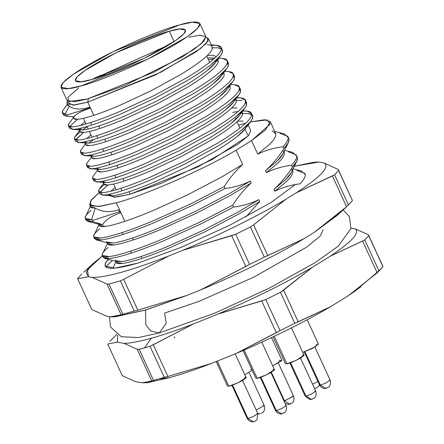 <?xml version="1.0" encoding="UTF-8"?>
<svg xmlns="http://www.w3.org/2000/svg" width="444" height="444" viewBox="0 0 444 444"><rect width="100%" height="100%" fill="white"/><g stroke="black" fill="none" stroke-linecap="round" stroke-linejoin="round"><path stroke-width="0.67" d="M193.456 323.942C177.556 330.042 163.547 334.787 151.432 338.189L144.467 347.924L150.033 346.314L193.456 323.942L218.01 314.03C253.074 299.089 284.537 283.511 312.387 267.282L330.269 256.182C351.87 241.708 360.184 232.595 355.206 228.854L350.988 228.105L355.206 228.854L368.365 234.726L382.972 266.483L368.659 235.692L364.768 239.954L379.043 270.99L382.933 266.727L377.184 272.827L362.576 241.07L330.269 256.182L312.387 267.282L283.611 290.093L298.218 321.85L330.53 306.732L348.412 295.632L377.184 272.827L348.412 295.632L330.53 306.732C302.68 322.96 271.223 338.539 236.153 353.48L276.318 332.7L261.71 300.938L218.01 314.03L193.456 323.942L153.291 344.727L167.899 376.484L158.736 378.954L169.575 377.639C181.696 374.237 195.704 369.491 211.599 363.392L167.899 376.484L211.599 363.392L236.153 353.48L211.599 363.392C195.704 369.491 181.696 374.237 169.575 377.639L158.736 378.954L164.308 377.345L150.033 346.314L139.2 349.339L153.474 380.375L158.736 378.954L151.781 380.991L137.174 349.234L124.015 343.362C130.236 343.273 139.372 341.547 151.432 338.189C163.547 334.787 177.556 330.042 193.456 323.942M62.354 112.637L63.492 115.107L66.289 116.184L67.499 114.868L62.354 112.637L62.815 110.567C61.572 112.576 62.388 113.625 65.268 113.725L69.364 106.099C73.798 109.624 80.697 109.973 90.065 107.154C80.697 109.973 73.798 109.624 69.364 106.099L67.605 104.44M68.404 125.791L68.864 123.715C67.471 125.979 68.676 127.023 72.461 126.856C76.318 126.657 82.373 125.23 90.637 122.577C82.373 125.23 76.318 126.657 72.461 126.856L68.404 125.791L69.541 128.255L73.593 129.326C77.45 129.121 83.511 127.694 91.769 125.042L90.637 122.577C98.945 119.891 108.636 116.206 119.702 111.527L153.818 95.721L186.141 78.1C196.004 72.206 204.018 66.828 210.184 61.966C216.284 57.126 219.924 53.247 221.101 50.333C222.2 47.447 220.712 45.771 216.639 45.31L211.494 45.31L216.639 45.31L221.223 47.536L221.101 50.333C219.924 53.247 216.284 57.126 210.184 61.966C204.018 66.828 196.004 72.206 186.141 78.1L153.818 95.721L119.702 111.527C108.636 116.206 98.945 119.891 90.637 122.577L91.769 125.042C100.083 122.355 109.768 118.676 120.835 113.997L154.95 98.191L187.274 80.569C197.142 74.67 205.156 69.292 211.316 64.436C217.421 59.596 221.057 55.716 222.233 52.797L222.361 50L221.223 47.536M221.445 48.923L217.771 47.774L212.365 47.802L217.771 47.774C221.845 48.235 223.332 49.911 222.233 52.797L220.718 55.411L211.316 64.436C205.156 69.292 197.142 74.67 187.274 80.569L154.95 98.191L120.835 113.997C109.768 118.676 100.083 122.355 91.769 125.042C83.511 127.694 77.45 129.121 73.593 129.326L71.961 129.315L69.719 126.679M208.497 59.796L213.914 58.863L208.497 59.796M74.453 138.939L74.914 136.869C73.521 139.127 74.72 140.176 78.51 140.01C82.368 139.805 88.423 138.378 96.681 135.725C88.423 138.378 82.368 139.805 78.51 140.01L74.453 138.939L75.585 141.403L79.643 142.474C83.5 142.274 89.56 140.842 97.819 138.189L96.681 135.725C104.995 133.039 114.685 129.354 125.752 124.681L159.868 108.874L192.191 91.253C202.053 85.353 210.068 79.976 216.234 75.119C222.333 70.28 225.974 66.4 227.145 63.481C228.249 60.595 226.762 58.919 222.688 58.458L227.273 60.684L227.145 63.481C225.974 66.4 222.333 70.28 216.234 75.119C210.068 79.976 202.053 85.353 192.191 91.253L159.868 108.874L125.752 124.681C114.685 129.354 104.995 133.039 96.681 135.725L97.819 138.189C106.127 135.503 115.817 131.824 126.884 127.145L161 111.339L193.323 93.717C203.186 87.823 211.2 82.445 217.366 77.583C223.465 72.744 227.106 68.864 228.283 65.945L228.405 63.148L227.273 60.684M216.4 61.155L215.046 61.328L216.4 61.155M77.622 119.275L69.997 126.185L77.622 119.275M74.914 136.869L80.003 131.862L74.914 136.869M82.54 129.959L86.691 127.106L82.54 129.959M80.503 152.087L80.958 150.017C79.57 152.275 80.769 153.324 84.554 153.158C88.412 152.958 94.472 151.526 102.731 148.873C94.472 151.526 88.412 152.958 84.554 153.158L80.503 152.087L81.635 154.556L85.692 155.622C89.549 155.422 95.604 153.996 103.863 151.343L102.731 148.873C111.044 146.187 120.729 142.507 131.796 137.829L165.912 122.022L198.235 104.401C208.103 98.507 216.117 93.129 222.278 88.267C228.383 83.428 232.018 79.548 233.194 76.629C234.293 73.743 232.811 72.072 228.732 71.612L233.322 73.832L233.194 76.629C232.018 79.548 228.383 83.428 222.278 88.267C216.117 93.129 208.103 98.507 198.235 104.401L165.912 122.022L131.796 137.829C120.729 142.507 111.044 146.187 102.731 148.873L103.863 151.343C112.177 148.657 121.867 144.972 132.934 140.293L167.049 124.487L199.373 106.865C209.235 100.971 217.249 95.593 223.415 90.731C229.515 85.892 233.156 82.012 234.327 79.099L234.454 76.301L233.322 73.832M222.444 74.303L221.095 74.475L222.444 74.303M227.495 62.077L228.283 65.945L226.767 68.559L217.366 77.583C211.2 82.445 203.186 87.823 193.323 93.717L161 111.339L126.884 127.145C115.817 131.824 106.127 135.503 97.819 138.189C89.56 140.842 83.5 142.274 79.643 142.474L78.011 142.463L76.046 139.333L83.672 132.423L75.769 139.827M88.584 143.107L93.268 139.91L88.584 143.107M86.547 165.24L87.007 163.164C85.62 165.423 86.819 166.472 90.604 166.306C94.461 166.106 100.522 164.68 108.78 162.021C100.522 164.68 94.461 166.106 90.604 166.306L86.547 165.24L87.684 167.704L91.742 168.776C95.599 168.57 101.654 167.144 109.912 164.491L108.78 162.021C117.088 159.335 126.779 155.655 137.845 150.977L171.961 135.17L204.284 117.549C214.152 111.655 222.167 106.277 228.327 101.415C234.432 96.576 238.067 92.696 239.244 89.782C240.343 86.891 238.855 85.22 234.782 84.76L239.366 86.985L239.244 89.782C238.067 92.696 234.432 96.576 228.327 101.415C222.167 106.277 214.152 111.655 204.284 117.549L171.961 135.17L137.845 150.977C126.779 155.655 117.088 159.335 108.78 162.021L109.912 164.491C118.226 161.805 127.916 158.119 138.978 153.446L173.099 137.64L205.422 120.019C215.285 114.119 223.299 108.741 229.465 103.885C235.564 99.045 239.199 95.166 240.376 92.247L240.504 89.449L239.366 86.985M92.596 178.388L93.057 176.312C91.669 178.577 92.868 179.62 96.653 179.459C100.511 179.254 106.571 177.828 114.83 175.175C106.571 177.828 100.511 179.254 96.653 179.459L92.596 178.388L93.734 180.852L97.785 181.923C101.643 181.718 107.703 180.292 115.962 177.639L114.83 175.175C123.138 172.488 132.828 168.803 143.895 164.13L178.011 148.324L210.334 130.703C220.196 124.803 228.21 119.425 234.377 114.563C240.476 109.729 244.117 105.85 245.293 102.93C246.392 100.044 244.905 98.368 240.831 97.908L236.669 97.847L240.831 97.908L245.415 100.133L245.293 102.93C244.117 105.85 240.476 109.729 234.377 114.563C228.21 119.425 220.196 124.803 210.334 130.703L178.011 148.324L143.895 164.13C132.828 168.803 123.138 172.488 114.83 175.175L115.962 177.639C124.276 174.953 133.96 171.273 145.027 166.594L179.143 150.788L211.466 133.167C221.334 127.273 229.348 121.895 235.509 117.033C241.614 112.193 245.249 108.314 246.426 105.395L246.553 102.597L245.415 100.133M241.963 100.377L236.558 100.4L241.963 100.377M232.689 112.393L238.106 111.461L232.689 112.393M251.687 114.674L248.013 113.525C252.087 113.986 253.574 115.656 252.475 118.542L250.96 121.157L241.558 130.181C235.392 135.043 227.378 140.421 217.516 146.315L185.192 163.936L151.077 179.742C140.01 184.421 130.32 188.101 122.011 190.787L120.873 188.323C129.187 185.636 138.878 181.957 149.944 177.278L184.06 161.472L216.383 143.85C226.246 137.956 234.26 132.578 240.426 127.717C246.525 122.877 250.166 118.998 251.337 116.078C252.442 113.192 250.954 111.522 246.881 111.061L242.718 110.994L246.881 111.061L251.465 113.281L251.337 116.078C250.166 118.998 246.525 122.877 240.426 127.717C234.26 132.578 226.246 137.956 216.383 143.85L184.06 161.472L149.944 177.278C138.878 181.957 129.187 185.636 120.873 188.323L122.011 190.787C130.32 188.101 140.01 184.421 151.077 179.742L185.192 163.936L217.516 146.315C227.378 140.421 235.392 135.043 241.558 130.181C247.658 125.341 251.298 121.462 252.475 118.542L252.597 115.751L251.465 113.281M248.013 113.525L242.607 113.547L248.013 113.525M93.717 236.935L93.59 236.175C93.49 238.001 95.887 238.617 100.777 238.034C105.716 237.423 112.765 235.62 121.928 232.634C112.765 235.62 105.716 237.423 100.777 238.034L93.717 236.935L94.578 238.811L101.643 239.91C106.582 239.299 113.631 237.501 122.788 234.51L121.928 232.634C131.124 229.615 141.73 225.608 153.741 220.613L191.286 203.624L224.214 186.613L191.286 203.624L153.741 220.613C141.73 225.608 131.124 229.615 121.928 232.634L122.788 234.51C131.99 231.496 142.596 227.489 154.601 222.488L192.152 205.5L225.08 188.489L224.214 186.613C229.57 178.133 235.72 170.746 242.657 164.441L236.097 150.177C205.439 168.726 143.573 195.893 116.278 202.797L120.812 212.648L116.278 202.797L98.113 206.56L89.705 204.767L91.403 199.856L99.134 192.602L90.554 201.043L90.853 205.894L100.205 206.332L116.278 202.797C143.573 195.893 205.439 168.726 236.097 150.177L251.532 140.598L257.764 154.146L269.652 144.222C274.004 139.91 276.074 136.541 275.874 134.121L270.352 121.678L265.418 130.014L251.532 140.598L270.185 124.137L267.11 119.919L250.399 121.922L264.663 119.758L270.352 121.678M102.242 255.472L102.114 254.712C102.02 256.538 104.418 257.159 109.302 256.577C114.247 255.966 121.295 254.162 130.453 251.171C121.295 254.162 114.247 255.966 109.302 256.577L102.242 255.472L103.108 257.353L110.168 258.452C115.107 257.842 122.161 256.044 131.319 253.052L130.453 251.171C139.655 248.157 150.255 244.15 162.265 239.15L199.817 222.167L232.745 205.156L199.817 222.167L162.265 239.15C150.255 244.15 139.655 248.157 130.453 251.171L131.319 253.052C140.515 250.039 151.121 246.032 163.131 241.031L200.677 224.042L233.605 207.032L232.745 205.156C238.101 196.675 244.25 189.283 251.187 182.984L250.322 181.102L229.592 193.495L195.515 211.388L161.383 226.956C150.466 231.54 140.831 235.226 132.473 238.001L133.333 239.882C141.692 237.102 151.332 233.422 162.249 228.832L196.381 213.264L230.458 195.371L251.187 182.984L230.458 195.371L196.381 213.264L162.249 228.832C151.332 233.422 141.692 237.102 133.333 239.882L132.473 238.001C124.148 240.759 117.749 242.435 113.264 243.023L106.876 242.108L106.771 241.436M85.187 218.393L85.059 217.632C84.965 219.375 87.146 220.019 91.614 219.564L93.096 220.296L92.313 221.462L102.786 224.675L92.319 221.462L93.096 220.296L91.614 219.564L85.187 218.393L86.053 220.268L92.313 221.462L87.64 221.345L99.722 224.498L102.786 224.675C105.017 220.152 111.028 216.139 120.801 212.632L124.808 221.34C133.167 218.559 142.802 214.879 153.718 210.295L187.851 194.727L221.928 176.834L242.657 164.441L221.928 176.834L187.851 194.727L153.718 210.295C142.802 214.879 133.167 218.559 124.808 221.34L120.801 212.632C111.028 216.139 105.017 220.152 102.786 224.675L98.352 223.571M89.705 204.767L90.687 206.904L95.299 207.997C101.582 212.054 109.64 212.643 119.486 209.762L119.464 209.718M115.706 261.3L116.273 262.532L122.655 263.442C127.139 262.854 133.539 261.177 141.864 258.425L140.998 256.543C149.356 253.763 158.996 250.083 169.913 245.499L204.046 229.931L238.123 212.038L258.852 199.645L238.123 212.038L204.046 229.931L169.913 245.499C158.996 250.083 149.356 253.763 140.998 256.543L141.864 258.425C150.222 255.644 159.857 251.959 170.774 247.375L204.906 231.807L238.989 213.914L259.718 201.521L258.852 199.645C250.854 203.541 242.441 206.005 233.605 207.032L200.677 224.042L163.131 241.031C151.121 246.032 140.515 250.039 131.319 253.052C122.161 256.044 115.107 257.842 110.168 258.452L104.695 258.425L102.98 256.593M206.033 37.29L208.425 38.639L206.271 43.451L195.943 51.92L155.433 74.919L87.768 102.164L90.054 107.137L87.768 102.164L74.609 105.006L66.961 103.707L67.488 101.016M72.927 116.683L73.704 118.376L77.361 119.292C80.847 119.081 86.336 117.754 93.817 115.318L90.054 107.137L93.817 115.318C101.349 112.848 110.134 109.479 120.163 105.206L151.093 90.77L180.392 74.686C189.333 69.303 196.598 64.397 202.181 59.951C207.703 55.533 210.994 51.981 212.049 49.306L212.143 46.731L208.425 38.639M66.961 103.707L67.655 105.222L69.364 106.099L65.268 113.725M90.493 108.086C81.091 111.228 75.647 114.125 74.17 116.766C75.647 114.125 81.091 111.228 90.493 108.086M207.426 55.378L212.87 55.345L216.394 56.555L212.87 55.345L207.426 55.378M78.616 129.06L78.527 128.649L80.714 129.975L82.273 129.975C85.764 129.765 91.248 128.438 98.735 126.002C91.248 128.438 85.764 129.765 82.273 129.975L78.616 129.06L79.754 131.524L83.411 132.44C86.896 132.229 92.385 130.902 99.867 128.466L98.735 126.002C106.266 123.532 115.046 120.163 125.08 115.884L156.005 101.454L185.309 85.37C194.25 79.987 201.509 75.08 207.093 70.635L215.523 62.487L216.961 59.99C215.906 62.665 212.621 66.217 207.093 70.635C201.509 75.08 194.25 79.987 185.309 85.37L156.005 101.454L125.08 115.884C115.046 120.163 106.266 123.532 98.735 126.002L99.867 128.466C107.398 125.996 116.178 122.627 126.213 118.354L157.143 103.918L186.441 87.834C195.382 82.456 202.647 77.545 208.225 73.105C213.753 68.681 217.044 65.129 218.093 62.454L218.193 59.885L217.71 58.836M214.929 57.948L207.642 57.931L214.929 57.948M80.481 125.497L84.926 121.784L80.481 125.497M223.01 73.138C221.956 75.813 218.664 79.365 213.142 83.788C207.559 88.228 200.299 93.14 191.358 98.518L162.054 114.602L131.124 129.038C121.095 133.311 112.31 136.68 104.778 139.15L105.916 141.614C113.448 139.15 122.228 135.775 132.262 131.502L163.187 117.066L192.491 100.982C201.432 95.604 208.691 90.693 214.274 86.253C219.802 81.829 223.088 78.283 224.142 75.602L223.948 72.394M217.527 59.024L218.093 62.454C217.044 65.129 213.753 68.681 208.225 73.105C202.647 77.545 195.382 82.456 186.441 87.834L157.143 103.918L126.213 118.354C116.178 122.627 107.398 125.996 99.867 128.466C92.385 130.902 86.896 132.229 83.411 132.44C79.987 132.623 78.91 131.696 80.181 129.676L80.053 129.892M85.026 142.99L85.803 144.672L89.455 145.588C92.946 145.377 98.429 144.056 105.916 141.614L104.778 139.15C97.297 141.586 91.814 142.913 88.323 143.123L84.665 142.208L84.571 141.797M86.53 138.645L90.976 134.932L86.53 138.645M229.06 86.286C228.005 88.967 224.714 92.513 219.192 96.936C213.608 101.376 206.343 106.288 197.402 111.666L168.104 127.75L137.174 142.185C127.139 146.459 118.359 149.833 110.828 152.298L111.966 154.767C119.497 152.298 128.277 148.929 138.306 144.65L169.236 130.22L198.54 114.136C207.481 108.752 214.741 103.846 220.324 99.401C225.846 94.983 229.137 91.431 230.192 88.756L229.998 85.548M91.076 156.144L91.847 157.825L95.504 158.741C98.995 158.53 104.479 157.204 111.966 154.767L110.828 152.298C103.347 154.734 97.858 156.06 94.372 156.271L90.715 155.356M235.104 99.434C234.049 102.114 230.763 105.666 225.236 110.084C219.652 114.53 212.393 119.436 203.452 124.82L174.153 140.903L143.223 155.333C133.189 159.612 124.409 162.981 116.877 165.451L118.01 167.915C125.541 165.446 134.327 162.077 144.356 157.803L175.286 143.368L204.59 127.284C213.525 121.906 220.79 116.994 226.373 112.554C231.896 108.131 235.187 104.579 236.241 101.904L236.047 98.696M97.125 169.292L97.896 170.973L101.554 171.889C105.039 171.678 110.528 170.352 118.01 167.915L116.877 165.451C109.391 167.888 103.907 169.214 100.422 169.425L96.764 168.509M231.618 107.975L237.063 107.942L231.618 107.975M241.153 112.587C240.099 115.262 236.813 118.814 231.285 123.238C225.702 127.678 218.442 132.59 209.501 137.967L180.197 154.051L149.273 168.487C139.238 172.76 130.458 176.129 122.927 178.599L124.059 181.063C131.591 178.599 140.371 175.225 150.405 170.951L181.335 156.516L210.634 140.432C219.575 135.054 226.84 130.142 232.417 125.702C237.945 121.279 241.236 117.732 242.285 115.052L242.385 112.482L241.908 111.433M103.169 182.44L103.946 184.121L107.603 185.037C111.089 184.826 116.578 183.5 124.059 181.063L122.927 178.599C115.44 181.035 109.957 182.362 106.466 182.573L102.808 181.657M237.668 121.123L243.112 121.09L237.668 121.123M247.203 125.735L247.397 125.136L247.203 125.735C246.148 128.416 242.857 131.962 237.335 136.386C231.751 140.826 224.492 145.737 215.551 151.115L186.247 167.199L155.317 181.635C145.288 185.908 136.502 189.283 128.971 191.747L130.109 194.217L197.774 166.966L238.278 143.967L248.607 135.498L250.76 130.686L247.952 124.586M117.721 335.07L117.349 342.174L124.015 343.362L117.349 342.174L107.726 343.995L122.333 375.752L135.492 381.624L142.163 382.811L151.781 380.991L147.547 382.678L142.163 382.811L135.492 381.624L122.333 375.752L107.726 343.995L117.349 342.174L117.721 335.07M116.755 334.46L109.735 341.447M280.031 330.608L294.755 323.315L280.48 292.285L265.756 299.572L280.031 330.608L236.153 353.48C271.223 338.539 302.68 322.96 330.53 306.732L294.755 323.315L280.031 330.608L265.756 299.572L280.48 292.285L312.387 267.282C284.537 283.511 253.074 299.089 218.01 314.03L265.756 299.572L261.71 300.938L276.318 332.7L280.031 330.608M360.584 287.029L348.412 295.632L355.322 290.903L380.974 269.014M109.218 195.593L115.734 197.169L130.109 194.217L128.971 191.747C121.49 194.183 116.006 195.51 112.515 195.721L108.858 194.805L108.763 194.4L110.956 195.721L112.515 195.721C116.006 195.51 121.49 194.183 128.971 191.747C136.502 189.283 145.288 185.908 155.317 181.635L186.247 167.199L215.551 151.115C224.492 145.737 231.751 140.826 237.335 136.386L245.765 128.233L250.96 121.157M110.723 191.247L114.43 188.084L110.723 191.247M244.988 129.226L248.268 135.864L212.21 159.551L161.66 183.144L130.109 194.217L114.041 197.258L109.263 194.294L109.152 195.177M104.695 258.425L116.778 261.577L121.795 261.566C126.274 260.972 132.678 259.302 140.998 256.543C132.678 259.302 126.274 260.972 121.795 261.566L115.407 260.65L115.296 259.973M107.176 242.757L107.742 243.989L114.13 244.905C118.609 244.311 125.014 242.635 133.333 239.882C125.014 242.635 118.609 244.311 114.13 244.905C109.696 245.471 107.531 244.938 107.637 243.312M98.646 224.214L99.212 225.447L105.6 226.362C110.084 225.768 116.483 224.098 124.808 221.34C116.483 224.098 110.084 225.768 105.6 226.362C101.165 226.928 99.001 226.396 99.106 224.769M283.538 150.782C283.738 153.208 281.663 156.577 277.317 160.889L265.429 170.807L266.289 172.688L278.183 162.765C282.528 158.453 284.604 155.084 284.399 152.664L284.027 151.404L284.399 152.664C284.604 155.084 282.528 158.453 278.183 162.765L266.289 172.688C274.287 168.792 282.7 166.328 291.536 165.296L292.402 167.177C296.043 163.281 297.774 160.195 297.585 157.925L296.72 156.044C296.908 158.319 295.182 161.4 291.536 165.296C295.182 161.4 296.908 158.319 296.72 156.044L292.707 152.403L284.571 150.283M291.791 168.293L292.063 169.325C292.269 171.745 290.193 175.114 285.847 179.426L273.954 189.349L274.819 191.225L286.713 181.307C291.059 176.995 293.129 173.626 292.929 171.201L292.557 169.947M245.826 123.082L238.567 125.169M107.442 243.34L102.114 254.712C102.237 253.113 104.273 250.699 108.231 247.486M98.918 224.797L93.59 236.175C93.706 234.571 95.749 232.162 99.706 228.943M279.936 133.322L287.901 136.386L288.195 137.501C288.378 139.777 286.652 142.863 283.006 146.759L283.871 148.635C287.518 144.738 289.244 141.653 289.055 139.383L287.901 136.386M288.467 151.865L296.431 154.928M296.992 170.407L304.956 173.465L305.25 174.586L301.232 170.946L293.101 168.825M90.387 206.255L85.059 217.632C85.181 216.028 87.218 213.62 91.175 210.401M272.094 130.714L275.874 134.121C276.074 136.541 274.004 139.91 269.652 144.222L257.764 154.146C265.756 150.25 274.176 147.785 283.006 146.759C286.652 142.863 288.378 139.777 288.195 137.501L284.177 133.866L274.836 131.43M292.552 169.958L292.929 171.201C293.129 173.626 291.059 176.995 286.713 181.307L274.819 191.225C282.817 187.329 291.231 184.871 300.066 183.838C303.707 179.942 305.433 176.856 305.25 174.586M245.948 216.888L259.718 201.521L238.989 213.914L204.906 231.807L170.774 247.375C159.857 251.959 150.222 255.644 141.864 258.425C133.539 261.177 127.139 262.854 122.655 263.442C118.221 264.008 116.056 263.481 116.162 261.855M119.486 209.762C109.64 212.643 101.582 212.054 95.299 207.997L91.614 219.564L95.299 207.997C92.052 208.208 90.476 207.62 90.576 206.227M288.178 137.396L289.055 139.383L288.256 142.729L283.871 148.635C278.516 157.115 272.366 164.508 265.429 170.807L277.317 160.889L282.784 153.951L288.256 142.729M296.709 155.933L297.585 157.925L296.781 161.272L292.402 167.177C287.04 175.658 280.897 183.045 273.954 189.349L285.847 179.426L291.314 172.494L296.781 161.272M96.165 239.882L108.247 243.035L113.264 243.023C117.749 242.435 124.148 240.759 132.473 238.001C140.831 235.226 150.466 231.54 161.383 226.956L195.515 211.388L229.592 193.495L250.322 181.102C242.33 184.998 233.916 187.462 225.08 188.489L192.152 205.5L154.601 222.488C142.596 227.489 131.99 231.496 122.788 234.51C113.631 237.501 106.582 239.299 101.643 239.91L96.165 239.882L94.45 238.051M87.64 221.345L85.925 219.508M119.497 209.696L119.003 211.899L120.824 212.643L119.003 211.899L119.497 209.696M93.118 220.302L119.009 211.905L93.096 220.296M67.41 100.938L67.027 101.942L72.899 105.161L87.768 102.164L88.434 98.374L87.768 102.164L161.122 72.072L200.744 48.396L208.119 40.926L207.043 37.546M300.066 183.838C291.231 184.871 282.817 187.329 274.819 191.225L273.954 189.349C280.897 183.045 287.04 175.658 292.402 167.177L291.536 165.296C282.7 166.328 274.287 168.792 266.289 172.688L265.429 170.807C272.366 164.508 278.516 157.115 283.871 148.635L283.006 146.759C274.176 147.785 265.756 150.25 257.764 154.146L251.532 140.598L236.097 150.177L242.657 164.441C235.72 170.746 229.57 178.133 224.214 186.613L225.08 188.489C233.916 187.462 242.33 184.998 250.322 181.102L251.187 182.984C244.25 189.283 238.101 196.675 232.745 205.156L233.605 207.032C242.441 206.005 250.854 203.541 258.852 199.645L259.718 201.521M65.917 116.167L69.197 116.411L65.917 116.167L63.675 113.525M233.544 75.225L234.327 79.099L232.811 81.713L223.415 90.731C217.249 95.593 209.235 100.971 199.373 106.865L167.049 124.487L132.934 140.293C121.867 144.972 112.177 148.657 103.863 151.343C95.604 153.996 89.549 155.422 85.692 155.622L84.06 155.611L81.818 152.975M239.594 88.373L240.376 92.247L238.861 94.861L229.465 103.885C223.299 108.741 215.285 114.119 205.422 120.019L173.099 137.64L138.978 153.446C127.916 158.119 118.226 161.805 109.912 164.491C101.654 167.144 95.599 168.57 91.742 168.776L90.11 168.764L87.868 166.128M245.637 101.526L246.426 105.395L244.91 108.009L235.509 117.033C229.348 121.895 221.334 127.273 211.466 133.167L179.143 150.788L145.027 166.594C133.96 171.273 124.276 174.953 115.962 177.639C107.703 180.292 101.643 181.718 97.785 181.923L96.154 181.912L93.912 179.276M98.646 191.536L99.106 189.466C97.713 191.725 98.912 192.774 102.703 192.607C106.56 192.402 112.615 190.976 120.873 188.323C112.615 190.976 106.56 192.402 102.703 192.607L98.646 191.536L99.778 194.006L103.835 195.071C107.692 194.872 113.753 193.445 122.011 190.787C113.753 193.445 107.692 194.872 103.835 195.071L102.203 195.06L100.239 191.93L107.864 185.02L99.961 192.424M115.129 187.446L114.43 188.084M96.154 181.912L106.466 182.573C109.957 182.362 115.44 181.035 122.927 178.599C130.458 176.129 139.238 172.76 149.273 168.487L180.197 154.051L209.501 137.967C218.442 132.59 225.702 127.678 231.285 123.238L239.716 115.085L244.91 108.009M90.11 168.764L100.422 169.425C103.907 169.214 109.391 167.888 116.877 165.451C124.409 162.981 133.189 159.612 143.223 155.333L174.153 140.903L203.452 124.82C212.393 119.436 219.652 114.53 225.236 110.084L233.666 101.931L238.861 94.861M84.06 155.611L94.372 156.271C97.858 156.06 103.347 154.734 110.828 152.298C118.359 149.833 127.139 146.459 137.174 142.185L168.104 127.75L197.402 111.666C206.343 106.288 213.608 101.376 219.192 96.936L227.617 88.783L232.811 81.713M78.011 142.463L88.323 143.123C91.814 142.913 97.297 141.586 104.778 139.15C112.31 136.68 121.095 133.311 131.124 129.038L162.054 114.602L191.358 98.518C200.299 93.14 207.559 88.228 213.142 83.788L221.573 75.635L226.767 68.559M90.077 107.121L89.743 107.948L90.515 108.092L89.732 107.942L90.077 107.121M99.106 189.466L104.196 184.46L99.106 189.466M207.315 44.6L207.959 44.661C211.671 45.105 213.031 46.653 212.049 49.306C210.994 51.981 207.703 55.533 202.181 59.951C196.598 64.397 189.333 69.303 180.392 74.686L151.093 90.77L120.163 105.206C110.134 109.479 101.349 112.848 93.817 115.318C86.336 117.754 80.847 119.081 77.361 119.292C73.937 119.469 72.86 118.548 74.137 116.528M80.181 129.676L81.613 127.961M223.887 72.483L224.142 75.602C223.088 78.283 219.802 81.829 214.274 86.253C208.691 90.693 201.432 95.604 192.491 100.982L163.187 117.066L132.262 131.502C122.228 135.775 113.448 139.15 105.916 141.614C98.429 144.056 92.946 145.377 89.455 145.588C86.031 145.771 84.959 144.849 86.23 142.824M229.937 85.631L230.192 88.756C229.137 91.431 225.846 94.983 220.324 99.401C214.741 103.846 207.481 108.752 198.54 114.136L169.236 130.22L138.306 144.65C128.277 148.929 119.497 152.298 111.966 154.767C104.479 157.204 98.995 158.53 95.504 158.741C92.08 158.919 91.003 157.997 92.28 155.977M235.98 98.779L236.241 101.904C235.187 104.579 231.896 108.131 226.373 112.554C220.79 116.994 213.525 121.906 204.59 127.284L175.286 143.368L144.356 157.803C134.327 162.077 125.541 165.446 118.01 167.915C110.528 170.352 105.039 171.678 101.554 171.889C98.13 172.067 97.053 171.145 98.329 169.125M242.03 111.932L242.285 115.052C241.236 117.732 237.945 121.279 232.417 125.702C226.84 130.142 219.575 135.054 210.634 140.432L181.335 156.516L150.405 170.951C140.371 175.225 131.591 178.599 124.059 181.063C116.578 183.5 111.089 184.826 107.603 185.037C104.179 185.22 103.102 184.299 104.379 182.273M97.536 170.185L93.057 176.312M91.486 157.037L87.007 163.164M234.782 84.76L230.802 84.449M85.437 143.884L80.958 150.017M228.732 71.612L224.753 71.301M222.688 58.458L218.703 58.153M73.343 117.588L68.864 123.715M67.294 104.434L62.815 110.567M67.499 114.868L89.749 107.948L67.499 114.868L66.289 116.184L74.17 116.766M174.198 338.028L174.703 336.913M147.547 382.678L169.575 377.639M144.467 347.924L151.432 338.189C139.372 341.547 130.236 343.273 124.015 343.362L137.174 349.234L139.2 349.339L144.467 347.924M364.768 239.954L368.659 235.692L368.365 234.726L355.206 228.854C360.184 232.595 351.87 241.708 330.269 256.182L364.768 239.954L362.576 241.07L377.184 272.827L379.043 270.99L364.768 239.954M151.781 380.991L153.474 380.375L139.2 349.339L137.174 349.234L151.781 380.991M164.308 377.345L167.899 376.484L153.291 344.727L150.033 346.314L164.308 377.345M111.655 339.488L113.514 337.651M294.755 323.315L298.218 321.85L283.611 290.093L280.48 292.285L294.755 323.315M382.933 266.727L368.365 234.726L382.933 266.727M109.452 316.694L110.495 326.928L121.362 336.741L138.4 337.557L159.168 333.006L150.499 330.841L145.854 324.747L145.504 310.017L145.854 324.747L150.499 330.841L159.168 333.006L166.25 323.365L164.602 313.103L198.668 301.487L253.552 277.284L306.798 247.053L320.379 235.919L323.21 229.598L320.379 235.919L306.798 247.053L253.552 277.284L198.668 301.487L164.602 313.103M106.16 267.344L107.071 265.634L112.426 260.445L107.071 265.634L106.16 267.344M105.9 262.254L108.586 259.44L105.9 262.254L104.984 265.945L114.68 268.187L137.962 263.087C112.598 270.296 101.915 270.019 105.9 262.254L108.358 259.379M340.209 212.437L314.197 232.384L304.101 238.644C277.772 254.628 235.831 275.402 200.749 289.832L186.907 295.426L144.911 310.195L115.501 316.727M114.641 316.844L146.342 309.762L186.907 295.426L137.812 310.123L186.907 295.426L200.749 289.832L245.843 266.456L231.696 235.692L182.601 250.383L168.764 255.977L123.665 279.359L137.812 310.123L122.866 314.235L134.243 311.05L120.368 280.886L108.996 284.071L122.866 314.235L114.641 316.844L110.362 316.855L106.599 316.184L110.362 316.855L121.151 314.785L106.998 284.021L92.213 277.406C105.861 277.633 131.38 270.496 168.764 255.977L182.601 250.383C217.688 235.953 259.629 215.179 285.958 199.195L296.048 192.935C320.834 176.784 330.219 166.822 324.198 163.037L318.853 162.088L294.366 166.228L313.092 162.415L318.853 162.088L324.198 163.037L338.306 169.536L352.442 200.605L338.567 170.446L334.571 174.797L348.446 204.956L352.442 200.605L346.548 206.738L332.401 175.974L296.048 192.935L285.958 199.195L253.607 224.842L267.754 255.6L304.101 238.644L314.197 232.384L346.548 206.738L314.197 232.384L337.396 215.251L346.992 206.327M102.436 255.894L87.424 269.763L88.456 276.734L92.213 277.406L88.456 276.734L77.667 278.804L91.814 309.568L106.599 316.184L91.814 309.568L77.667 278.804L88.456 276.734L86.153 272.272L92.824 263.73L102.436 255.894M295.21 184.587L271.023 202.542L229.476 225.38L181.324 247.269L137.962 263.087M77.672 278.505L81.851 273.948L77.672 278.505M249.589 264.424L264.313 257.132L250.438 226.973L235.72 234.266L249.589 264.424L200.749 289.832C235.831 275.402 277.772 254.628 304.101 238.644L264.313 257.132L249.589 264.424L235.72 234.266L250.438 226.973L253.607 224.842L285.958 199.195C259.629 215.179 217.688 235.953 182.601 250.383L235.72 234.266L231.696 235.692L245.843 266.456L249.589 264.424M318.853 162.088L315.262 162.171M92.824 263.73L83.755 272.166M108.996 284.071L120.368 280.886L123.665 279.359L168.764 255.977C131.38 270.496 105.861 277.633 92.213 277.406L106.998 284.021L108.996 284.071L106.998 284.021L121.151 314.785L122.866 314.235L108.996 284.071M334.571 174.797L338.567 170.446L338.306 169.536L324.198 163.037C330.219 166.822 320.834 176.784 296.048 192.935L334.571 174.797L332.401 175.974L346.548 206.738L348.446 204.956L334.571 174.797M123.665 279.359L120.368 280.886L134.243 311.05L137.812 310.123L123.665 279.359M253.607 224.842L250.438 226.973L264.313 257.132L267.754 255.6L253.607 224.842M338.306 169.536L352.442 200.605L338.306 169.536M174.092 41.575L169.336 31.241L116.606 52.475L85.037 70.402L76.99 77.001L75.308 80.747L81.269 81.757L91.531 79.548L144.261 58.314L175.83 40.387L183.877 33.788L185.559 30.042L179.598 29.032L169.336 31.241L174.092 41.575M61.028 87.318L67.077 100.466L74.581 101.737L87.496 98.957L153.89 72.217L193.639 49.65L203.774 41.342L205.888 36.624L199.839 23.471L197.724 28.194L187.59 36.502L147.846 59.069L81.452 85.803L68.531 88.589L61.028 87.318L63.142 82.595L73.277 74.287L113.02 51.72L179.415 24.986L192.335 22.2L199.839 23.471M188.861 37.224L199.817 35.215L205.899 36.658L201.237 43.806L182.362 56.865L125.036 85.387L87.496 98.957L68.637 101.609L67.788 97.525L78.616 87.934M169.203 44.705L101.471 75.358M179.415 24.986C166.944 27.8 117.987 46.503 81.058 69.197C45.477 91.52 65.04 91.064 81.452 85.803C93.923 82.989 142.879 64.286 179.809 41.592C215.39 19.27 195.826 19.725 179.415 24.986M169.336 31.241C182.373 27.062 197.913 26.701 169.652 44.428C140.321 62.454 101.437 77.312 91.531 79.548C78.494 83.727 62.954 84.088 91.214 66.361C120.546 48.335 159.429 33.478 169.336 31.241M99.994 75.652L93.279 79.043L95.477 77.683L101.887 75.119L99.994 75.652M100.516 76.745L101.904 75.885C103.119 75.08 103.113 74.825 101.887 75.119C103.113 74.825 103.119 75.08 101.904 75.885L100.516 76.745M101.904 75.885L102.997 75.891M105.766 74.897L103.896 74.609L102.436 74.881L101.887 75.119L102.436 74.881L104.551 75.336M102.436 74.881L95.044 77.872L93.04 79.115M257.043 413.475L257.809 413.547L253.33 416.511L247.952 418.503L247.18 418.437L247.952 418.503L253.474 421.756L254.917 421.251M253.474 421.756L247.952 418.503L253.33 416.511L257.809 413.547L257.048 419.658L255.383 421.079L253.474 421.756C253.585 421.933 249.633 422.544 247.18 418.437L231.951 385.325M232.584 385.098L247.952 418.503L232.584 385.098M244.722 377.406C247.469 376.767 246.437 377.955 241.625 380.98C234.932 384.321 230.658 386.064 228.815 386.202L238.234 382.717L246.07 377.522L235.187 353.868M217.271 361.105L228.815 386.202L217.271 361.105M216.189 361.544L227.472 386.08L228.815 386.202M263.142 405.588L264.263 405.583L256.199 410.04L264.263 405.583C265.767 410.694 262.282 412.998 262.815 412.421L261.372 413.286M257.792 413.514L260.267 413.725L257.792 413.514M250.566 369.563L251.754 369.369M252.17 370.274L244.777 374.714L252.17 370.274M317.893 381.513L312.526 384.154L317.893 381.513M329.348 380.103L330.147 380.164L325.696 383.117L320.324 385.115L319.525 385.053L320.324 385.115L325.852 388.367L327.256 387.867M325.852 388.367L320.324 385.115L325.696 383.117L330.147 380.164C331.651 385.275 328.166 387.573 328.699 387.002L325.852 388.367C325.935 388.556 321.961 389.155 319.525 385.053L304.295 351.942M304.956 351.704L320.324 385.115L304.956 351.704M317.005 344.028L315.74 346.559L302.764 352.431L312.648 348.301L318.409 344.144L307.193 319.752M314.913 391.131L315.762 391.186L311.338 394.128L305.983 396.131L305.133 396.076L305.983 396.131L311.522 399.378L312.87 398.89M311.522 399.378L305.983 396.131L311.338 394.128L315.762 391.186C317.266 396.298 313.78 398.595 314.308 398.024L311.522 399.378L309.773 399.439L305.133 396.076L289.904 362.964M290.615 362.709L305.983 396.131L290.615 362.709M302.536 355.067C305.378 354.373 304.467 355.511 299.805 358.491C293.168 361.843 288.872 363.614 286.913 363.814L296.281 360.312L304.023 355.167L291.475 327.888M274.27 336.324L286.913 363.814L274.27 336.324M273.088 336.891L285.425 363.719L286.913 363.814M285.359 405.561L286.13 405.627L281.657 408.591L276.279 410.583L275.508 410.517L276.279 410.583L281.801 413.836L283.239 413.331M281.801 413.836L276.279 410.583L281.657 408.591L286.13 405.627C287.634 410.739 284.149 413.037 284.682 412.465L281.801 413.836C281.907 414.019 277.955 414.624 275.508 410.517L260.278 377.406M260.917 377.178L276.279 410.583L260.917 377.178M273.038 369.486C275.791 368.842 274.764 370.035 269.963 373.054C263.27 376.395 258.996 378.138 257.148 378.277L266.561 374.791L274.392 369.608L261.777 342.174M244.161 350.044L257.148 378.277L244.161 350.044M243.079 350.516L255.794 378.16L257.148 378.277M292.041 396.27L293.606 396.159L284.032 401.06L284.543 400.926L289.865 404.234L290.709 403.862M289.865 404.234L284.543 400.926L293.606 396.159C295.105 401.265 291.619 403.568 292.152 402.991L288.761 404.429L285.176 403.552M271.351 372.25L284.543 400.926L271.351 372.25M279.126 360.339L281.685 360.639L272.705 365.939L281.862 360.134L271.517 337.634M115.973 261.877L112.837 268.309M220.718 55.411L215.523 62.487M71.961 129.315L80.714 129.975M102.203 195.06L110.956 195.721M211.305 44.9L216.067 45.26M79.387 130.736L75.23 136.402M236.846 97.602L240.26 97.858M242.896 110.75L246.309 111.006M103.58 183.333L99.423 189M116.195 189.766L113.575 184.066M92.002 137.168L89.383 131.468M88.251 128.999L87.091 126.485M85.958 124.02L83.333 118.32M206.76 56.016L209.679 62.365M235.004 117.427L235.864 119.297M237.002 121.761L239.921 128.111M159.168 333.006L214.585 313.209L268.825 288.378L315.179 262.626L338.184 246.209L350.865 228.677L349.5 216.805L343.14 209.907M313.092 162.415L315.334 162.16M242.579 380.436L257.809 413.547M257.914 413.786L260.267 413.725M249.034 372.477L264.263 405.583M319.452 384.904L318.731 386.136L316.983 387.668L314.491 388.422M314.918 347.053L330.147 380.164M300.533 358.075L315.762 391.186M270.901 372.516L286.13 405.627M278.377 363.048L293.606 396.159"/></g></svg>

